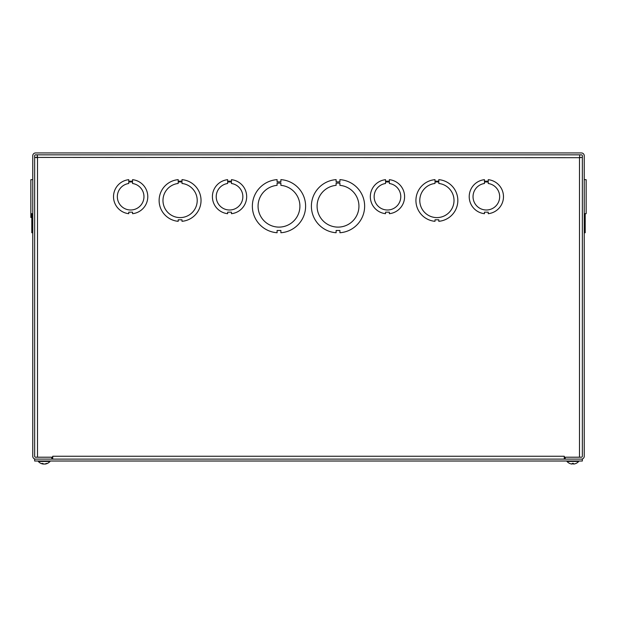 <?xml version="1.0" encoding="UTF-8"?>
<svg xmlns="http://www.w3.org/2000/svg" width="617" height="617" viewBox="0 0 617 617"><rect width="100%" height="100%" fill="white"/><g stroke="black" fill="none" stroke-linecap="round" stroke-linejoin="round"><path stroke-width="0.93" d="M32.755 155.792L32.755 456.264A2.854 2.854 0 0 0 35.601 459.117L51.766 459.117L51.766 457.212L35.601 457.212A0.949 0.949 0 0 1 34.652 456.264L34.652 155.792A0.949 0.949 0 0 1 35.601 154.844L581.399 154.844A0.949 0.949 0 0 1 582.348 155.792L582.348 456.264A0.949 0.949 0 0 1 581.399 457.212L565.234 457.212L565.234 459.117L581.399 459.117A2.854 2.854 0 0 0 584.245 456.264L584.245 155.792A2.854 2.854 0 0 0 581.399 152.939L35.601 152.939A2.854 2.854 0 0 0 32.755 155.792M586.15 179.67L584.245 179.647L586.15 179.67L586.15 213.69L584.245 213.69M584.245 232.74L585.201 232.74L585.201 213.69M585.201 221.318L584.245 221.318M584.245 179.632L585.201 179.632L584.245 179.632M32.755 221.31L31.799 221.31L32.755 221.318M32.755 179.632L30.85 179.67L30.85 217.493L31.799 217.493L30.85 217.493M31.799 213.69L31.799 232.74L32.755 232.74L31.799 232.74M30.85 213.69L32.755 213.69L30.85 213.69M277.079 185.355L277.079 183.102L280.889 183.102L280.889 185.355A20.916 20.916 0 0 1 296.777 217.192A20.916 20.916 0 0 1 261.199 217.192A20.916 20.916 0 0 1 277.079 185.355M277.079 181.884L280.889 181.884L280.889 179.632A26.624 26.624 0 0 1 305.608 206.186A26.624 26.624 0 0 1 280.889 232.74L280.889 230.488L277.087 230.488L277.087 232.74A26.624 26.624 0 0 1 252.361 206.186A26.624 26.624 0 0 1 277.079 179.632L277.079 181.884M579.494 157.69L34.652 157.412L37.506 157.69L37.506 457.212L52.715 457.212L52.715 456.256L564.285 456.256L564.285 457.212L579.494 457.212L579.494 157.69L582.348 157.412L579.494 157.69L579.772 154.844L579.494 157.69L580.443 157.412M182 219.791L178.197 219.791L178.197 221.318A20.916 20.916 0 0 1 178.197 179.647L178.197 181.174L182 181.174L182 179.647A20.916 20.916 0 0 1 182 221.31L182 219.791M182 183.473A17.114 17.114 0 0 1 194.594 209.579A17.114 17.114 0 0 1 165.603 209.587A17.114 17.114 0 0 1 178.197 183.473L178.197 181.953L182 181.953L182 183.473M564.277 456.256L564.277 459.117M52.723 459.117L52.723 456.264M37.228 156.741L37.228 154.844L37.506 157.69L36.557 157.412M435 179.647L435 181.174L438.803 181.174L438.803 179.647A20.916 20.916 0 0 1 438.803 221.31L438.803 219.791L435 219.791L435 221.318A20.916 20.916 0 0 1 435 179.647M438.803 183.473A17.114 17.114 0 0 1 451.397 209.579A17.114 17.114 0 0 1 422.406 209.587A17.114 17.114 0 0 1 435 183.473L435 181.953L438.803 181.953L438.803 183.473M336.111 179.632L336.111 181.884L339.913 181.884L339.913 179.632A26.624 26.624 0 0 1 364.639 206.186A26.624 26.624 0 0 1 339.921 232.74L339.921 230.488L336.111 230.488L336.111 232.74A26.624 26.624 0 0 1 311.392 206.186A26.624 26.624 0 0 1 336.111 179.632M339.913 185.355A20.916 20.916 0 0 1 355.808 217.192A20.916 20.916 0 0 1 320.223 217.192A20.916 20.916 0 0 1 336.111 185.355L336.111 183.102L339.913 183.102L339.913 185.355M132.555 181.984L132.555 183.504A13.312 13.312 0 0 1 141.848 203.88A13.312 13.312 0 0 1 119.459 203.88A13.312 13.312 0 0 1 128.745 183.504L128.745 181.984L132.555 181.984M128.745 181.19L132.555 181.19L132.555 179.67A17.114 17.114 0 0 1 132.555 213.69L132.555 212.163L128.752 212.163L128.752 213.69A17.114 17.114 0 0 1 128.745 179.67L128.745 181.19M231.444 181.984L231.444 183.504A13.312 13.312 0 0 1 240.738 203.88A13.312 13.312 0 0 1 218.341 203.88A13.312 13.312 0 0 1 227.634 183.504L227.634 181.984L231.444 181.984M227.634 181.19L231.444 181.19L231.444 179.67A17.114 17.114 0 0 1 231.444 213.69L231.444 212.163L227.642 212.163L227.642 213.69A17.114 17.114 0 0 1 227.634 179.67L227.634 181.19M389.366 181.984L389.366 183.504A13.312 13.312 0 0 1 398.659 203.88A13.312 13.312 0 0 1 376.262 203.88A13.312 13.312 0 0 1 385.556 183.504L385.556 181.984L389.366 181.984M385.556 181.19L389.366 181.19L389.366 179.67A17.114 17.114 0 0 1 389.366 213.69L389.366 212.163L385.556 212.163L385.556 213.69A17.114 17.114 0 0 1 385.556 179.67L385.556 181.19M488.255 181.984L488.255 183.504A13.312 13.312 0 0 1 497.549 203.88A13.312 13.312 0 0 1 475.152 203.88A13.312 13.312 0 0 1 484.445 183.504L484.445 181.984L488.255 181.984M484.445 181.19L488.255 181.19L488.255 179.67A17.114 17.114 0 0 1 488.248 213.69L488.248 212.163L484.445 212.163L484.445 213.69A17.114 17.114 0 0 1 484.445 179.67L484.445 181.19M34.652 459.117L34.652 461.015L582.348 461.015L582.348 459.117L34.652 459.117M45.172 463.915L45.272 464.038A7.728 6.317 -98.7 0 0 46.977 463.46L46.298 463.46A7.728 6.054 98.1 0 1 44.609 464.038L44.031 464.038A7.728 4.404 -96.1 0 1 42.781 463.46L41.879 463.46A7.728 4.751 96.3 0 0 43.144 464.038L43.051 464.038M43.236 463.938A7.728 6.054 -98.1 0 0 43.714 464.038L44.293 464.038M43.167 464.053A7.728 7.728 0 0 1 38.323 461.454L50.008 461.454L50.008 461.015M572.291 463.344L571.874 464.038L572.329 463.483L571.874 464.038L572.283 464.038M573.394 464.038L573.347 463.483L573.802 464.038L573.386 463.344M569.761 463.46L569.761 463.46A7.728 7.697 -162.2 0 0 571.874 464.038A7.728 7.697 -162.2 0 1 569.807 463.483L569.807 463.483M575.916 463.46L575.916 463.46A7.728 7.697 162.2 0 1 573.802 464.038A7.728 7.697 162.2 0 0 575.869 463.483L575.969 463.46A7.728 7.728 0 0 0 578.677 461.454L578.677 461.015M569.707 463.46A7.728 7.728 0 0 1 567 461.454L578.677 461.454M44.717 464.038L45.126 464.038L44.717 464.023M43.606 464.038L43.198 464.038L43.606 464.038M573.401 463.46L572.275 463.46M46.221 463.483L46.884 463.483M41.941 463.483L42.835 463.483M45.157 464.053A7.728 7.728 0 0 0 50.008 461.454M38.323 461.454L38.323 461.015M572.283 463.483L573.394 463.483M566.992 461.454L566.992 461.015"/></g></svg>

